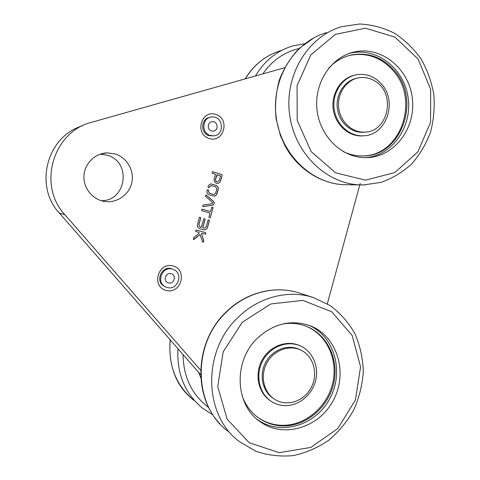 <?xml version="1.0" encoding="UTF-8"?>
<svg xmlns="http://www.w3.org/2000/svg" width="480" height="480" viewBox="0 0 480 480"><rect width="100%" height="100%" fill="white"/><g stroke="black" fill="none" stroke-linecap="round" stroke-linejoin="round"><path stroke-width="0.72" d="M200.676 374.694L59.31 213.036C33.81 185.97 46.944 136.434 82.134 125.946M100.122 154.194L107.172 155.202C131.73 161.526 126.6 201.186 101.286 200.688M284.544 67.758L91.68 122.28C53.058 131.484 37.206 185.412 64.878 214.716L200.682 370.26M327.318 303.786L360.198 183.372M115.086 153.93L107.124 152.88C95.178 153.246 84.708 163.404 83.964 175.53C83.106 187.65 92.13 199.224 103.896 201.324C116.238 203.67 128.94 195.24 131.724 183.06C134.658 170.916 127.092 157.554 115.086 153.93M212.262 203.73L203.148 205.056L202.608 206.046L203.064 206.604L212.4 205.254C214.392 204.468 214.77 203.178 213.546 201.378L206.322 195.048L205.644 195.264L205.59 196.398L212.604 202.566L212.262 203.73M210.3 217.596L213.03 207.894L212.748 207.354L211.62 207.474L210.582 211.164L210.114 211.482L202.122 209.118L201.474 210.066L201.756 210.612L209.646 212.946L209.928 213.486L208.89 217.182L209.82 217.908L210.3 217.596L212.94 207.882L212.022 207.156M200.484 217.458L199.35 217.584L197.442 224.37C197.058 226.482 197.82 227.928 199.734 228.702L203.592 229.812C205.53 230.04 206.856 229.212 207.57 227.31L209.472 220.554L208.536 219.822L208.056 220.14L206.154 226.902L203.928 228.306L202.806 227.526L205.128 219.276L204.192 218.55L203.712 218.862L201.384 227.118L200.154 227.22L198.864 224.778L200.772 218.004L199.776 217.266M207.966 187.026L208.944 187.776L209.58 186.762L211.566 185.604L215.76 186.888L216.828 188.976L215.604 193.314L213.846 194.514L209.43 193.2L208.35 191.112L208.266 189.87L207.576 189.666L206.922 190.734C206.628 192.588 207.3 193.896 208.944 194.658L213.678 196.038C215.28 196.098 216.39 195.348 216.996 193.794L218.244 189.354C218.538 187.512 217.872 186.204 216.24 185.436L211.392 184.026C209.838 184.02 208.764 184.77 208.182 186.276L207.966 187.026M202.656 241.938L203.466 241.902L203.766 240.534L201.57 233.844L202.068 233.268L205.224 234.174L205.902 233.226L205.62 232.686L196.266 229.992L195.582 230.946L195.87 231.486L198.996 232.386L199.14 233.148L193.764 237.684L193.308 239.01L193.98 239.466L200.034 234.576L202.656 241.938M221.952 174.636L212.604 171.738L212.016 172.68L212.298 173.232L215.118 174.108L215.4 174.654L214.212 178.866C213.858 181.356 214.854 182.856 217.212 183.36C218.91 183.354 220.05 182.52 220.638 180.852L222.234 175.182L221.952 174.636L212.532 171.738M209.088 138.504C223.686 143.334 230.484 119.178 215.892 114.438C201.264 109.398 194.322 133.866 209.088 138.504M166.122 290.472C181.086 294.51 188.01 269.922 173.052 265.974C158.058 261.72 150.984 286.632 166.122 290.472M202.92 206.598L212.31 205.248C214.302 204.462 214.68 203.166 213.45 201.372L206.028 194.946M209.79 217.902L210.21 217.584M210.084 211.476L202.062 209.112M200.772 227.406L200.064 227.202L198.774 224.766L200.688 217.986L200.4 217.446M203.928 228.306L202.716 227.514L205.038 219.264L204.234 218.556M203.616 229.812C205.506 229.986 206.79 229.146 207.48 227.292L209.382 220.536L208.482 219.816M213.774 196.05L215.454 195.63L216.516 194.604L218.154 189.354C218.448 187.506 217.782 186.204 216.15 185.436L211.914 184.11M211.824 184.11L211.176 184.02M213.876 194.514L209.34 193.2L208.26 191.106L208.176 189.864L207.51 189.666M208.92 187.77L209.49 186.762L211.164 185.556M202.908 242.202L203.682 240.51L201.486 233.826L201.984 233.25M193.572 239.544L199.98 234.57M205.182 234.162L205.812 233.208L205.53 232.668L196.29 229.998M217.344 183.366C218.94 183.264 220.002 182.424 220.542 180.852L222.138 175.182L221.856 174.636M209.928 117.342C200.874 118.422 200.154 133.26 209.034 135.648L213.516 135.858C225.414 135.372 223.122 115.014 211.374 117.018C202.08 117.786 201.09 133.008 210.168 135.45L213.516 135.858M172.536 269.112L172.206 268.98C161.736 264.492 154.26 282.294 164.862 286.542L165.216 286.716M217.176 174.78L216.714 175.092L215.532 179.298C215.328 180.708 215.892 181.548 217.224 181.83L217.374 181.83M167.178 287.496C177.936 290.826 183.858 272.88 173.184 269.37C162.672 264.864 155.166 282.75 165.81 287.01L167.178 287.496M168.48 282.894L167.868 282.684C162.438 280.596 166.248 271.5 171.558 273.858C176.832 275.682 173.814 284.562 168.48 282.894M211.446 130.932C206.874 129.69 207.432 122.028 212.118 121.71C217.92 120.792 219.054 130.818 213.186 131.13L211.446 130.932M220.416 176.214L220.134 175.668L217.224 174.774L215.622 179.298C215.424 180.708 215.988 181.548 217.314 181.83L219.234 180.414L220.416 176.214M198.54 372.246L200.826 377.946M257.016 338.616C273.306 323.538 291 319.242 310.104 325.734C336.756 335.844 348.078 371.598 333.948 399.15C320.34 426.984 284.61 438.84 260.784 422.13C235.068 405.678 232.944 361.572 257.016 338.616M365.574 157.662C342.006 157.848 319.86 136.524 317.004 109.836C313.896 83.178 330.93 57.066 354.222 51.99C381.504 45.618 409.578 69.054 412.416 99.132C415.806 129.15 393.432 157.752 365.754 157.662L365.574 157.662M309.108 325.362C334.524 336.63 344.316 371.814 329.946 398.376C316.044 425.208 281.226 436.236 257.958 419.928L257.268 419.436M348.84 53.586L350.616 53.142C376.95 47.004 404.25 68.772 408.114 97.65C412.446 126.456 392.646 155.22 366.108 157.662M242.13 395.892C245.64 405.396 251.34 412.896 259.236 418.392C266.898 423.534 275.358 426.042 284.61 425.916C307.416 425.502 328.782 406.482 333.834 382.83C339.042 359.208 327.234 334.452 306.39 326.322C298.62 323.322 290.49 322.596 281.988 324.144M343.014 151.458C349.194 154.482 355.608 155.976 362.262 155.946C400.752 157.29 421.77 100.776 394.518 70.734C382.548 57.21 368.112 51.966 351.216 55.002C342.702 56.952 335.28 61.242 328.95 67.872M256.842 416.628L258.474 417.798C266.112 422.928 274.554 425.436 283.788 425.31C306.336 424.902 327.51 406.284 332.766 382.95C338.172 359.646 326.958 334.992 306.588 326.4M363.9 155.904C401.046 154.794 419.784 100.092 393.45 70.998C381.504 57.504 367.098 52.278 350.238 55.308L347.31 56.07M300.492 346.008L299.496 345.54C286.5 339.636 269.364 346.254 261.93 360.378C254.352 374.418 258.246 392.856 270.354 400.746M354.264 75.24C340.68 78.372 331.044 93.828 333.216 109.248C335.238 124.692 348.54 136.704 362.346 135.912L364.29 135.738M285.936 405.63C299.46 405.492 312.348 394.434 315.684 380.352C319.11 366.288 312.51 351.312 300.354 345.948C287.208 339.966 269.844 346.818 262.5 361.218C255.006 375.534 259.338 394.134 271.818 401.73C276.132 404.364 280.842 405.666 285.936 405.63M381.672 84.264C374.742 76.494 366.414 73.296 356.676 74.682C342.666 77.064 332.208 92.466 334.062 108.264C335.742 124.086 349.254 136.62 363.348 135.804C386.082 135.702 397.944 102.012 381.672 84.264M300.186 349.824L299.13 349.314C287.52 343.926 272.124 349.89 265.548 362.58C258.834 375.198 262.536 391.692 273.522 398.52M356.514 78.33C344.292 80.874 335.478 94.614 337.338 108.438C339.06 122.28 351 133.086 363.366 132.282L365.412 132.072M310.248 389.142C318.972 375.456 314.076 355.71 300.384 349.926C288.678 344.49 273.138 350.58 266.598 363.438C259.908 376.224 263.838 392.832 275.028 399.522C286.368 406.752 302.952 401.724 310.248 389.142M375.42 81.384C370.278 78.066 364.776 76.866 358.914 77.784C346.398 79.812 337.02 93.54 338.67 107.64C340.158 121.758 352.26 132.93 364.836 132.114C388.278 131.964 396.204 93.738 375.42 81.384M281.1 50.532C265.98 55.128 254.058 64.566 245.322 78.84M304.746 43.722L292.824 45.924C276.924 50.76 264.468 60.78 255.444 75.984M299.07 48.552C284.154 52.086 272.076 60.534 262.842 73.89M64.878 214.716L59.31 213.036M183.072 354.564C183.372 377.202 191.94 394.878 208.776 407.586M177.966 348.726C176.628 373.572 184.836 393.42 202.584 408.276L213.03 414.948M170.262 339.918C167.988 365.034 175.842 385.17 193.812 400.326C176.172 386.412 168.282 366.228 170.136 339.774M227.934 431.244C193.23 405.78 192.042 344.316 226.05 312.426C245.976 292.422 275.154 285.054 299.25 292.974L299.718 293.124M348.852 184.752L343.542 184.692C310.602 183.222 280.266 153.21 276.03 115.878C271.512 78.588 294.348 41.67 326.616 32.628M313.374 297.546L330.234 305.604C340.308 313.164 348.528 322.5 354.894 333.606C360.012 345.438 362.814 357.972 363.312 371.196C362.448 384.492 359.316 397.308 353.91 409.656C347.298 421.41 338.922 431.598 328.776 440.238C317.832 447.708 306.03 452.826 293.376 455.58C280.542 456.822 268.05 455.388 255.912 451.29L239.406 441.636C203.418 415.272 202.206 351.21 237.51 317.928C258.192 297.054 288.438 289.344 313.374 297.546L299.25 292.974C274.854 284.964 245.574 292.452 225.726 312.402C195.234 341.34 192.3 395.238 220.008 423.894M365.406 184.902L359.268 184.866C325.212 183.342 293.802 152.106 289.434 113.22C284.772 74.376 308.472 35.958 341.868 26.628L359.778 24C371.922 24.654 383.478 27.732 394.458 33.24C404.802 40.002 413.646 48.54 421.002 58.854C427.302 69.93 431.58 81.822 433.836 94.524C434.85 107.388 433.734 119.976 430.47 132.3C426.03 144.156 419.742 154.71 411.618 163.968C402.588 172.218 392.412 178.35 381.084 182.37L363.438 184.956L343.542 184.692C319.956 183.432 297.21 168.48 284.976 145.716L280.434 135.624L276.054 118.554C274.806 105.456 275.892 92.628 279.3 80.064C284.004 68.034 290.64 57.486 299.202 48.426L313.95 37.794M242.292 322.236L270.87 303.948L302.832 300.39L331.752 311.796L352.2 335.508L360.57 366.81L355.476 399.84L337.842 428.526L310.77 447.438L279.204 452.676L249.276 442.752L227.172 419.196L217.746 386.616L223.176 351.828L242.292 322.236M365.58 180.168L335.652 172.842L311.094 151.554L297.192 120.342L297.078 85.644L310.842 54.828L335.442 34.35L365.55 28.194L394.992 37.152L418.086 59.01L430.656 89.298L430.566 122.274L417.882 151.866L394.842 172.542L365.58 180.168M269.814 55.134C259.62 60.636 251.412 68.556 245.184 78.882M100.644 154.02L107.124 152.88M172.206 268.98L173.184 269.37M212.118 121.71L211.272 121.902M260.784 422.13L257.958 419.928M354.222 51.99L350.616 53.142M258.474 417.798L259.236 418.392M350.238 55.308L351.216 55.002M299.496 345.54L300.354 345.948M362.346 135.912L363.348 135.804M299.13 349.314L300.384 349.926M363.366 132.282L364.836 132.114"/></g></svg>
